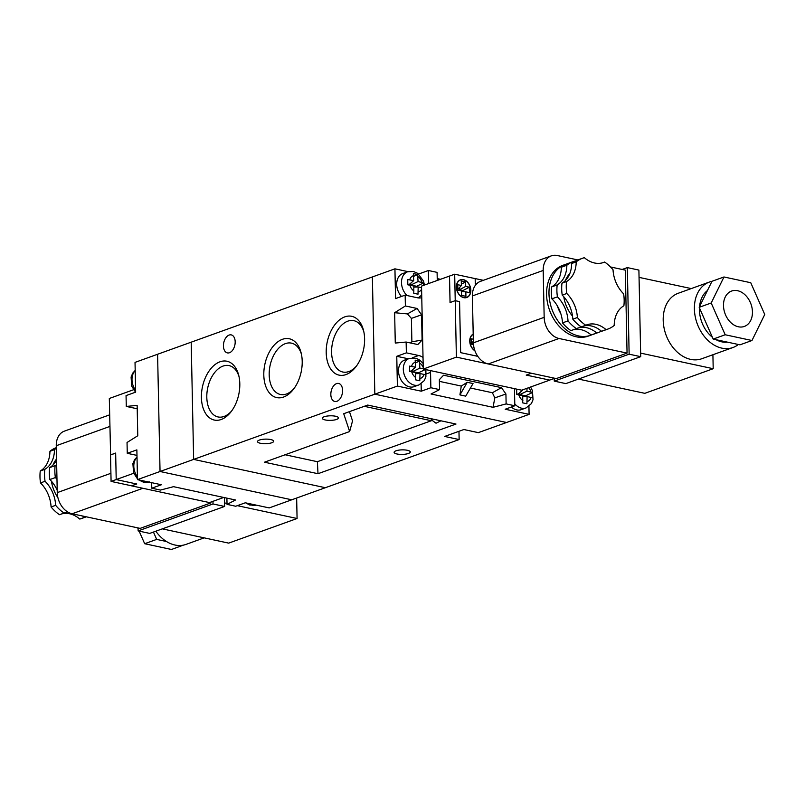 <?xml version="1.0" encoding="UTF-8"?>
<svg xmlns="http://www.w3.org/2000/svg" width="805" height="805" viewBox="0 0 805 805"><rect width="100%" height="100%" fill="white"/><g stroke="black" fill="none" stroke-linecap="round" stroke-linejoin="round"><path stroke-width="1.21" d="M575.122 261.162A28.205 20.729 -109.8 0 1 575.001 261.062A37.614 27.642 -109.8 0 0 573.11 261.635L567.585 263.627A37.614 27.642 -109.8 0 0 561.327 267.23L566.851 265.237A37.614 27.642 -109.8 0 1 573.11 261.635M602.442 262.833L604.636 262.048A37.614 27.642 -109.8 0 1 613.038 269.786A28.205 20.729 70.2 0 0 623.634 293.835A37.614 27.642 -109.8 0 1 623.885 305.749A28.205 20.729 70.2 0 0 614.205 325.441A37.614 27.642 -109.8 0 1 607.946 329.044A37.614 27.642 -109.8 0 1 606.044 329.627A28.205 20.729 70.2 0 0 586.865 324.828A28.205 20.729 70.2 0 0 585.778 325.27A37.614 27.642 -109.8 0 1 577.376 317.532A28.205 20.729 70.2 0 0 566.78 293.483A37.614 27.642 -109.8 0 1 566.529 281.569A28.205 20.729 70.2 0 0 576.209 261.867A37.614 27.642 -109.8 0 1 582.468 258.274A37.614 27.642 -109.8 0 1 584.36 257.691A28.205 20.729 70.2 0 0 603.549 262.48A28.205 20.729 70.2 0 0 604.636 262.048M572.526 316.124A29.151 21.423 -109.8 0 1 563.802 296.793M565.372 280.573A29.151 21.423 -109.8 0 1 569.799 273.609M560.783 313.598A29.151 21.423 -109.8 0 1 557.332 305.85M591.846 334.789A37.614 27.642 -109.8 0 1 590.669 335.262A37.614 27.642 -109.8 0 1 551.918 309.241A37.614 27.642 -109.8 0 1 565.191 264.493A37.614 27.642 -109.8 0 1 566.398 264.09M590.669 335.262L588.264 336.128A37.614 27.642 -109.8 0 1 549.523 310.106A37.614 27.642 -109.8 0 1 562.786 265.348L565.191 264.493M738.346 326.78A18.807 13.816 70.2 0 0 744.343 326.438A18.807 13.816 70.2 0 0 750.974 304.059A18.807 13.816 70.2 0 0 731.604 291.048A18.807 13.816 70.2 0 0 723.906 309.543A18.807 13.816 70.2 0 0 738.346 326.78M716.078 339.7A28.205 20.729 70.2 0 0 721.743 341.843A28.205 20.729 70.2 0 0 727.358 342.125M707.434 290.545A28.205 20.729 70.2 0 0 699.585 306.514M699.485 307.973A28.205 20.729 70.2 0 0 712.375 337.225M711.962 281.337A34.786 25.569 70.2 0 0 709.396 282.052L678.192 293.282A34.786 25.569 70.2 0 0 663.964 327.504A34.786 25.569 70.2 0 0 690.68 359.382A34.786 25.569 70.2 0 0 701.759 358.748L732.952 347.519A34.786 25.569 70.2 0 0 738.376 344.49M709.396 282.052A34.786 25.569 70.2 0 0 695.158 316.274A34.786 25.569 70.2 0 0 721.874 348.152A34.786 25.569 70.2 0 0 732.952 347.519M585.778 325.27L581.22 326.911A37.614 27.642 -109.8 0 1 572.808 319.172A28.205 20.729 70.2 0 0 562.222 295.123A37.614 27.642 -109.8 0 1 561.971 283.209A28.205 20.729 70.2 0 0 571.651 263.507A37.614 27.642 -109.8 0 1 577.91 259.914L582.468 258.274M571.651 263.507L576.209 261.867M562.494 322.886L568.008 320.903A37.614 27.642 -109.8 0 0 576.42 328.641L570.896 330.624A37.614 27.642 -109.8 0 1 562.494 322.886A28.205 20.729 70.2 0 0 551.898 298.836L557.422 296.854A37.614 27.642 -109.8 0 1 557.171 284.93L551.646 286.922A28.205 20.729 70.2 0 0 561.327 267.23M551.898 298.836A37.614 27.642 -109.8 0 1 551.646 286.922M561.971 283.209L566.529 281.569M562.222 295.123L566.78 293.483M572.808 319.172L577.376 317.532M601.375 331.167A37.614 27.642 -109.8 0 1 598.588 332.415A37.614 27.642 -109.8 0 1 596.686 332.988L591.172 334.981A28.205 20.729 70.2 0 0 573.09 329.839M598.588 332.415L593.064 334.397A37.614 27.642 -109.8 0 1 591.172 334.981M607.946 329.044L603.388 330.684A37.614 27.642 -109.8 0 1 601.486 331.268L606.044 329.627M577.829 259.935L557.291 255.527A18.807 13.816 70.2 0 0 551.294 255.869A18.807 13.816 70.2 0 0 543.194 270.45L544.17 317.341A18.807 13.816 70.2 0 0 559.022 338.492L627.055 353.103L625.314 270.138L610.502 266.958M725.184 334.759L751.971 340.515L764.75 314.493L750.753 282.726L723.977 276.97L711.197 302.992L725.184 334.759L713.19 339.086L739.966 344.832L751.971 340.515M723.977 276.97L711.982 281.287L699.193 307.309L713.19 339.086M622.154 269.464L627.316 267.602L638.898 270.088L640.71 356.665L565.835 383.613L554.263 381.127L554.202 378.451M551.294 255.869L480.505 281.348A18.807 13.816 70.2 0 0 472.394 295.938L473.38 342.829A18.807 13.816 70.2 0 0 488.233 363.971L556.265 378.592L627.055 353.103M627.316 267.602L629.138 354.18L554.263 381.127M640.71 356.665L629.138 354.18M712.908 354.733L713.2 368.71L640.639 353.123M691.243 288.582L639.049 277.373M713.2 368.71L644.815 393.333L578.453 379.075M699.193 307.309L711.197 302.992M566.851 265.237A28.205 20.729 -109.8 0 1 557.171 284.93M557.422 296.854A28.205 20.729 -109.8 0 1 568.008 320.903M576.42 328.641A28.205 20.729 -109.8 0 1 577.497 328.199A28.205 20.729 -109.8 0 1 596.686 332.988M601.486 331.268A28.205 20.729 70.2 0 0 583.414 326.116M363.84 331.831A26.263 16.191 -77.9 0 0 354.079 320.732A26.263 16.191 -77.9 0 0 331.59 352.389A26.263 16.191 -77.9 0 0 343.051 372.071A26.263 16.191 -77.9 0 0 356.514 365.953M326.206 352.63A30.087 18.555 102.1 0 1 341.894 318.247A30.087 18.555 102.1 0 1 363.538 330.483A30.087 18.555 102.1 0 1 355.679 367.06A30.087 18.555 102.1 0 1 336.41 374.204A30.087 18.555 102.1 0 1 326.206 352.63M301.452 354.291A26.263 16.191 -77.9 0 0 291.682 343.192A26.263 16.191 -77.9 0 0 269.192 374.848A26.263 16.191 -77.9 0 0 280.653 394.531A26.263 16.191 -77.9 0 0 294.117 388.413M263.809 375.09A30.087 18.555 102.1 0 1 279.496 340.706A30.087 18.555 102.1 0 1 301.14 352.942A30.087 18.555 102.1 0 1 293.282 389.519A30.087 18.555 102.1 0 1 274.012 396.664A30.087 18.555 102.1 0 1 263.809 375.09M239.055 376.75A26.263 16.191 -77.9 0 0 233.158 367.472A26.263 16.191 -77.9 0 0 229.284 365.651A26.263 16.191 -77.9 0 0 206.805 397.308A26.263 16.191 -77.9 0 0 218.256 416.99A26.263 16.191 -77.9 0 0 231.719 410.872M201.411 397.549A30.087 18.555 102.1 0 1 217.109 363.166A30.087 18.555 102.1 0 1 238.743 375.402A30.087 18.555 102.1 0 1 230.884 411.979A30.087 18.555 102.1 0 1 211.614 419.123A30.087 18.555 102.1 0 1 201.411 397.549M270.752 439.55A8.09 2.284 -1.2 0 1 273.67 441.241A8.09 2.284 -1.2 0 1 265.63 443.696A8.09 2.284 -1.2 0 1 257.499 441.583A8.09 2.284 -1.2 0 1 262.128 439.419A8.09 2.284 -1.2 0 1 270.752 439.55M335.544 416.235A8.09 2.284 -1.2 0 1 338.462 417.916A8.09 2.284 -1.2 0 1 330.432 420.371A8.09 2.284 -1.2 0 1 322.302 418.258A8.09 2.284 -1.2 0 1 326.921 416.094A8.09 2.284 -1.2 0 1 335.544 416.235M407.36 450.287A8.09 2.284 -1.2 0 1 410.288 451.967A8.09 2.284 -1.2 0 1 402.248 454.423A8.09 2.284 -1.2 0 1 394.118 452.309A8.09 2.284 -1.2 0 1 398.737 450.146A8.09 2.284 -1.2 0 1 407.36 450.287M431.631 418.801A9.217 5.685 -77.9 0 0 432.225 420.421L436.018 423.219L440.919 420.804M342.588 390.345A9.217 5.685 102.1 0 1 334.769 401.474A9.217 5.685 102.1 0 1 331.157 391.27A9.217 5.685 102.1 0 1 338.643 383.452A9.217 5.685 102.1 0 1 342.588 390.345M235.181 341.783A9.217 5.685 102.1 0 1 227.372 352.902A9.217 5.685 102.1 0 1 223.75 342.699A9.217 5.685 102.1 0 1 231.236 334.89A9.217 5.685 102.1 0 1 235.181 341.783M459.142 439.55L325.361 487.709L193.643 459.403L325.361 487.709L291.762 499.794L160.044 471.499L374.828 394.188L506.546 422.484L478.341 432.637L463.871 429.528L444.672 436.441L459.142 439.55L458.971 431.289M455.992 424.044L367.704 405.076L343.705 413.71L349.642 431.54L264.453 462.201L318.005 473.712L455.992 424.044M408.055 271.647L394.933 268.83L191.188 342.175L193.643 459.403L191.188 342.175L157.589 354.26L160.044 471.499L291.762 499.794L269.202 507.915L245.324 502.783L235.724 506.244L227.03 504.373L235.533 499.996L173.548 486.673L160.457 490.074L151.773 488.202L161.372 484.751L137.484 479.619L136.86 449.864L127.26 453.316L127.039 442.488L137.776 435.747L137.142 405.398L126.284 406.424L126.053 395.597L135.653 392.146L135.029 362.381L157.589 354.26L160.044 471.499L137.484 479.619M372.373 276.95L374.828 394.188L372.373 276.95M432.225 420.421L317.381 461.698L318.005 473.712M364.242 406.314L431.249 420.713M349.45 411.637L352.54 420.924L349.642 431.54M285.121 454.765L317.381 461.698M431.259 420.763L431.218 418.721M516.639 389.137L516.75 394.4L522.757 395.607L522.697 402.862L526.923 403.768L527.104 396.543L532.558 397.801L532.447 392.528L526.993 391.129L526.933 388.312M423.672 285.322L423.521 282.947L418.067 281.549L417.584 274.485L413.357 273.579L413.73 280.613L407.722 279.556L407.833 284.819L413.84 286.027L413.77 293.272L417.996 294.187L418.177 286.952L421.568 287.687M423.269 368.841L419.878 368.116L419.395 361.063L417.362 360.56L415.169 360.157L415.541 367.181L409.534 366.124L409.644 371.387L415.652 372.594L415.581 379.849L419.808 380.755L419.999 373.53L425.453 374.788L425.282 369.485M407.089 295.556A14.108 10.364 -109.8 0 1 401.494 282.052A14.108 10.364 -109.8 0 1 407.582 271.808L402.782 273.539A14.108 10.364 70.2 0 0 401.474 296.461M409.393 358.386L404.593 360.107A14.108 10.364 70.2 0 0 399.612 376.891A14.108 10.364 70.2 0 0 414.142 386.652L418.942 384.921A14.108 10.364 -109.8 0 1 414.454 385.182A14.108 10.364 -109.8 0 1 403.617 372.252A14.108 10.364 -109.8 0 1 409.393 358.386L416.215 358.295L420.009 360.268L423.158 363.498M511.376 407.018A14.108 10.364 70.2 0 0 521.258 409.665L526.057 407.934A14.108 10.364 -109.8 0 1 514.777 403.838M522.646 389.862L522.063 390.073M394.933 268.83L395.557 298.595L405.156 295.133L405.378 305.96L394.641 312.712L395.275 343.051L406.133 342.034L406.364 352.852L396.764 356.303L397.388 386.068L421.267 391.2L421.116 383.834M408.276 358.778L396.764 356.303M421.267 391.2L430.866 387.738L439.55 389.61L431.047 393.987L493.032 407.31L506.134 403.909L514.818 405.78L505.218 409.232L529.096 414.364L528.935 406.334M418.811 273.962L428.411 270.51L437.095 272.372L437.266 280.422M437.226 278.611L440.405 279.295M397.388 386.068L374.828 394.188L506.546 422.484L529.096 414.364M405.156 295.133L417.453 297.78A15.043 11.059 70.2 0 0 421.78 297.659M406.133 342.034L417.855 344.55L422.092 340.072L421.558 314.825L417.101 308.476L405.378 305.96M423.028 357.48A15.043 11.059 70.2 0 0 418.66 355.498L406.364 352.852M430.866 387.738L430.544 372.413A15.043 11.059 70.2 0 0 430.413 370.592M506.134 403.909L505.922 393.997L501.475 387.648L443.575 375.211L439.349 379.688L439.55 389.61M514.546 388.664A15.043 11.059 70.2 0 0 514.496 390.445L514.818 405.78M428.683 283.511L428.411 270.51M470.432 388.03L492.378 392.739L494.834 397.881L505.922 393.997M494.834 397.881L493.032 407.31M459.927 394.903L465.723 396.141L473.028 383.552L467.242 382.305L459.927 394.903L461.275 386.058L467.242 382.305M492.378 392.739L501.475 387.648M439.379 381.359L461.275 386.058M421.558 314.825L411.395 318.388L407.4 313.91L394.641 312.712M407.4 313.91L417.101 308.476M411.395 318.388L411.878 341.793L422.092 340.072M411.878 341.793L410.56 342.98M522.646 390.194L517.957 394.219L516.77 393.967M525.554 396.603L525.534 395.849L519.748 394.601L519.708 392.719M519.748 394.601L526.993 391.129M525.534 395.849L532.447 392.528M522.787 396.714L527.104 396.543M415.541 367.181L410.852 371.206L409.654 370.954M415.45 362.954L419.395 361.063M418.449 373.59L418.429 372.836L412.643 371.588L412.603 369.706M412.643 371.588L419.878 368.116M418.429 372.836L425.342 369.525M415.672 373.701L419.999 373.53M413.639 276.387L417.584 274.485M416.628 287.013L416.618 286.268L410.822 285.02L410.781 283.129M410.822 285.02L418.067 281.549M416.618 286.268L423.521 282.947M413.861 287.133L418.177 286.952M413.73 280.613L409.031 284.638L407.843 284.376M82.543 516.005A28.205 20.729 -109.8 0 1 84.324 517.424L79.765 519.064A37.614 27.642 70.2 0 0 81.667 518.48L86.226 516.84A37.614 27.642 70.2 0 0 86.296 516.81M61.693 513.912A28.205 20.729 -109.8 0 1 79.765 519.064M64.058 513.067L59.5 514.707A37.614 27.642 70.2 0 1 51.087 506.969L55.656 505.329A37.614 27.642 70.2 0 0 64.058 513.067A28.205 20.729 -109.8 0 1 65.145 512.624A28.205 20.729 -109.8 0 1 67.67 511.95M56.551 459.011A29.151 21.423 70.2 0 0 53.009 464.998M51.44 481.219A29.151 21.423 70.2 0 0 57.89 497.611M204.178 537.861L186.036 544.391A34.786 25.569 -109.8 0 1 155.828 531.199M56.662 464.636A28.205 20.729 -109.8 0 1 55.132 465.642L49.608 467.635A37.614 27.642 70.2 0 0 49.86 479.549L55.374 477.566A28.205 20.729 -109.8 0 1 56.974 479.247M55.132 465.642A37.614 27.642 70.2 0 0 55.374 477.566M56.32 448.294A37.614 27.642 70.2 0 0 54.488 449.663A28.205 20.729 -109.8 0 1 44.808 469.355L40.25 471.006A37.614 27.642 70.2 0 0 40.502 482.92A28.205 20.729 -109.8 0 1 51.087 506.969M44.808 469.355A37.614 27.642 70.2 0 0 45.06 481.279L40.502 482.92M56.31 447.661L56.189 447.711A37.614 27.642 70.2 0 0 49.93 451.303A28.205 20.729 -109.8 0 1 40.25 471.006M54.488 449.663L49.93 451.303M210.91 502.068L210.93 502.894L140.13 528.382L72.108 513.761A18.807 13.816 -109.8 0 1 57.256 492.62L56.27 445.718A18.807 13.816 -109.8 0 1 64.38 431.138L109.661 414.837M183.47 545.116L171.455 549.473L144.679 543.717L139.124 531.129M138.088 528.764L137.685 527.849M166.484 541.513L156.673 539.4L153.443 532.065M224.404 497.601L224.585 506.456L149.71 533.403L138.128 530.918L138.068 527.929M210.93 502.894L142.898 488.283L72.108 513.761M212.953 501.334L213.003 503.96L138.128 530.918M224.585 506.456L213.003 503.96M296.653 498.033L297.075 518.5L228.68 543.123L162.318 528.865M297.075 518.5L237.324 505.661M227.02 503.447L224.515 502.914M156.673 539.4L144.679 543.717M57.205 490.265A28.205 20.729 70.2 0 0 49.86 479.549M49.608 467.635A28.205 20.729 70.2 0 0 56.571 459.987M45.06 481.279A28.205 20.729 -109.8 0 1 55.656 505.329M84.324 517.424A37.614 27.642 70.2 0 0 86.226 516.84M110.597 454.946L109.319 398.475L133.529 389.751M110.496 454.926L115.658 453.064L116.212 479.579L136.769 483.996L131.607 485.858L209.481 502.582L223.72 497.46M115.658 453.124L110.527 454.966L111.08 481.41L133.731 473.27M111.08 481.41L131.577 485.807L136.679 483.976M127.26 453.316L136.981 455.399M126.284 406.424L137.212 408.769M226.899 498.144L227.03 504.373M151.652 482.658L151.773 488.202M463.791 297.679A9.398 6.913 70.2 0 0 466.779 297.508A9.398 6.913 70.2 0 0 470.1 286.318A9.398 6.913 70.2 0 0 460.42 279.808A9.398 6.913 70.2 0 0 456.566 289.055A9.398 6.913 70.2 0 0 463.791 297.679M473.199 334.115A9.398 6.913 70.2 0 0 469.798 342.095A9.398 6.913 70.2 0 0 474.92 350.799M463.418 279.818A9.217 6.772 70.2 0 0 460.48 279.989A9.217 6.772 70.2 0 0 457.23 290.947A9.217 6.772 70.2 0 0 466.719 297.327A9.217 6.772 70.2 0 0 470.492 288.26A9.217 6.772 70.2 0 0 463.418 279.818M473.199 334.327A9.217 6.772 70.2 0 0 469.939 342.075A9.217 6.772 70.2 0 0 474.829 350.557M472.746 342.024L472.787 343.795L473.431 343.936M471.227 343.463L473.35 341.28M459.363 287.979L459.403 289.75L463.026 290.525L469.335 287.194L469.446 292.607L465.823 291.833L465.924 296.341L461.577 295.405L461.486 290.897L457.864 290.122L457.753 284.708L461.376 285.483L461.275 280.975L465.622 281.911L465.713 286.419L469.335 287.194M457.854 289.418L461.376 285.483M463.046 291.591L463.026 290.525M473.491 344.651L471.247 344.168L471.136 338.754L473.3 339.217M472.787 343.795L473.4 343.463M461.346 284.165L465.622 281.911M461.496 291.46L465.823 291.833M459.403 289.75L465.713 286.419M477.778 356.343L460.621 352.65L459.544 301.613L455.207 300.678L450.076 302.509L449.522 276.065L454.684 274.213L475.171 278.611L475.292 284.024L476.268 284.195L475.292 284.024L475.202 278.58L483.342 280.331M549.654 380.081L526.208 375.1L531.36 373.238L456.385 357.128L454.684 274.213M549.654 380.141L521.7 390.204L423.269 369.052L421.528 286.087L449.582 276.045M456.385 357.128L423.269 369.052M449.492 276.024L450.045 302.539L455.207 300.678L459.514 301.603M526.269 375.08L549.624 380.091L554.726 378.259M477.757 356.303L460.621 352.64M460.641 352.62L459.575 301.583M488.233 363.971L559.022 338.492M473.38 342.829L544.17 317.341M472.394 295.938L543.194 270.45M530.958 391.985A8.463 6.219 70.2 0 0 528.633 387.698M527.205 401.484A8.463 6.219 70.2 0 0 531.079 397.388M518.792 394.752A8.463 6.219 70.2 0 0 522.868 400.558M422.041 282.394A8.463 6.219 70.2 0 0 417.966 276.598M418.288 291.903A8.463 6.219 70.2 0 0 421.599 289.216M409.866 285.171A8.463 6.219 70.2 0 0 413.941 290.967M413.619 275.662A8.463 6.219 70.2 0 0 409.755 279.758M411.687 371.739A8.463 6.219 70.2 0 0 415.752 377.545M415.43 362.24A8.463 6.219 70.2 0 0 411.566 366.335M423.239 367.311A8.463 6.219 70.2 0 0 419.777 363.166M420.099 378.471A8.463 6.219 70.2 0 0 423.963 374.385M426.308 373.933L430.544 372.413M412.281 357.792L418.66 355.498M109.903 426.419L56.27 445.718M110.909 473.3L57.256 492.62M248.01 503.367A14.108 10.364 70.2 0 0 252.066 505.198A14.108 10.364 70.2 0 0 256.071 505.097L249.721 505.027L245.686 502.863M140.895 480.354A14.108 10.364 70.2 0 0 144.95 482.185A14.108 10.364 70.2 0 0 148.965 482.084M137.011 457.22A14.108 10.364 70.2 0 0 137.424 476.902M135.2 370.642A14.108 10.364 70.2 0 0 135.612 390.334M526.057 407.934L531.37 403.647L533.031 399.723L532.447 390.687L530.596 386.994M424.426 285.05L423.531 281.106L417.694 273.338L413.368 271.446L407.582 271.808M418.177 297.91L421.719 295.063M425.905 369.616L425.885 376.851L424.265 380.634L418.942 384.921M149.448 481.933L143.652 482.296L138.571 479.85M137.474 478.884L133.56 472.807L132.906 463.63L134.516 459.776L137.011 456.988M135.2 370.411L132.765 373.097L131.094 377.032L131.678 386.058L135.532 392.186M460.48 279.989L459.182 280.452M466.719 297.327L465.431 297.79M473.199 334.276L472.565 334.498"/></g></svg>
